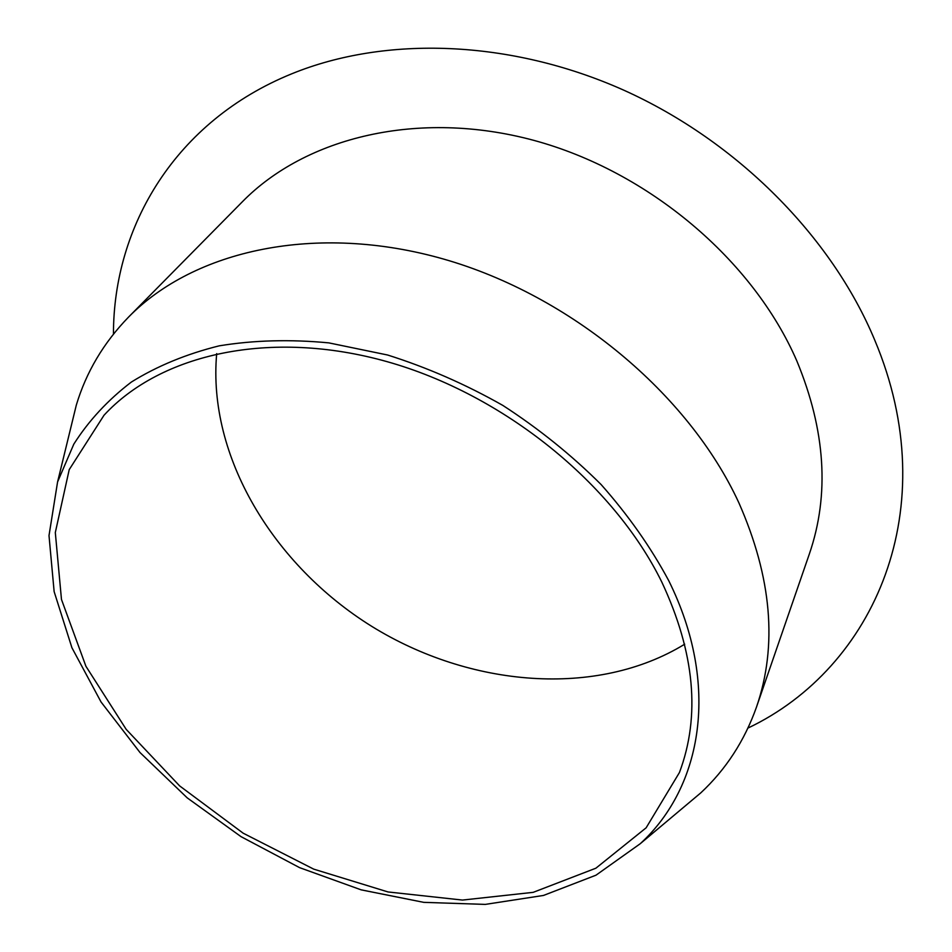 <?xml version="1.0" encoding="UTF-8"?>
<svg xmlns="http://www.w3.org/2000/svg" width="952" height="952" viewBox="0 0 952 952"><rect width="100%" height="100%" fill="white"/><g stroke="black" fill="none" stroke-linecap="round" stroke-linejoin="round"><path stroke-width="1.43" d="M668.732 580.672C720.117 684.238 702.743 786.542 640.232 843.722L596 875.186L543.509 895.439L485.282 904.4L423.735 902.353L361.141 889.846L299.582 867.641L240.999 836.629L187.235 797.883L140.027 752.556L101.055 702.005L71.924 647.753L54.133 591.597L49.004 535.571L57.572 481.962L73.816 444.132C88.726 420.665 107.909 399.971 131.364 382.05C157.128 366.056 186.413 353.977 219.222 345.838C253.708 340.197 290.229 339.209 328.797 342.875L387.571 355.001C427.139 367.484 465.576 384.287 502.846 405.421C538.832 428.733 571.605 455.127 601.14 484.58C628.332 515.306 650.859 547.34 668.732 580.672M682.334 808.367L700.791 792.861C725.983 769.359 744.547 740.751 756.507 707.027C777.689 645.539 771.786 577.412 738.788 502.62C688.605 393.878 570.688 295.298 443.382 259.003C315.909 222.708 194.041 250.102 128.52 317.123C103.601 342.803 86.192 372.137 76.303 405.135L70.603 428.555M661.842 582.148C694.77 652.596 700.636 716.059 679.442 772.512L646.134 827.812L595.892 868.2L533.191 892.345L462.482 900.068L388.035 891.953L313.732 869.14L243.153 833.178L179.607 785.876L126.211 729.399L85.918 666.269L61.475 599.474L55.311 532.561L69.222 469.622L104.018 415.239C160.567 353.882 270.285 328.845 387.024 361.641C503.632 394.414 613.659 483.735 661.842 582.148M128.52 317.123L242.332 201.8C305.58 137.231 418.333 109.313 533.501 140.277C648.514 171.277 753.139 260.075 796.824 360.915C825.539 430.304 829.727 494.623 809.39 553.874L756.507 707.027M113.455 334.104C113.383 226.362 175.299 121.154 291.693 73.828C385.036 35.664 510.082 39.329 623.917 90.238C737.574 141.455 831.881 237.096 874.709 340.042C945.538 508.19 874.495 667.959 747.974 728.066M684.69 644.195C596.642 698.078 469.86 687.154 371.613 626.273C273.474 565.226 207.453 456.436 216.687 353.62M640.232 843.722L700.791 792.861M57.572 481.962L76.303 405.135"/></g></svg>
